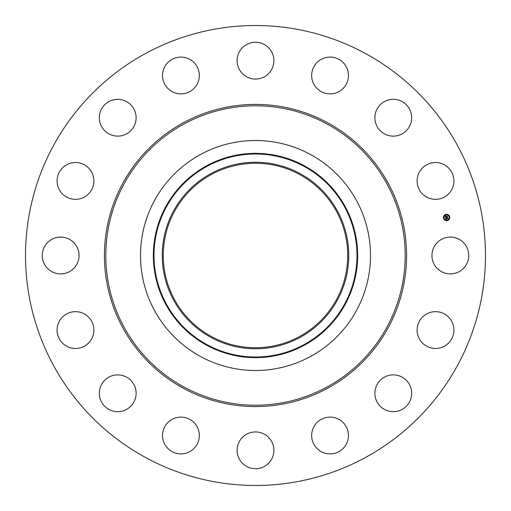 <?xml version="1.0" encoding="UTF-8"?>
<svg xmlns="http://www.w3.org/2000/svg" width="511" height="511" viewBox="0 0 511 511"><rect width="100%" height="100%" fill="white"/><g stroke="black" fill="none" stroke-linecap="round" stroke-linejoin="round"><path stroke-width="0.38" stroke-dasharray="2.56 1.92" d="M434.197 246.679A18.396 18.396 0 0 1 459.165 239.352A18.396 18.396 0 0 1 466.492 264.321A18.396 18.396 0 0 1 441.523 271.648A18.396 18.396 0 0 1 434.197 246.679M145.239 457.326A229.982 229.982 0 0 1 53.674 145.239A229.982 229.982 0 0 1 365.761 53.674A229.982 229.982 0 0 1 457.326 365.761A229.982 229.982 0 0 1 145.239 457.326M299.721 174.558A92.236 92.236 0 0 1 336.442 299.721A92.236 92.236 0 0 1 211.279 336.442A92.236 92.236 0 0 1 174.558 211.279A92.236 92.236 0 0 1 299.721 174.558M423.97 315.734A18.396 18.396 0 0 1 449.84 318.525A18.396 18.396 0 0 1 447.055 344.395A18.396 18.396 0 0 1 421.185 341.603A18.396 18.396 0 0 1 423.97 315.734M388.098 375.623A18.396 18.396 0 0 1 410.933 388.098A18.396 18.396 0 0 1 398.459 410.933A18.396 18.396 0 0 1 375.623 398.459A18.396 18.396 0 0 1 388.098 375.623M332.035 417.219A18.396 18.396 0 0 1 348.355 437.486A18.396 18.396 0 0 1 328.094 453.806A18.396 18.396 0 0 1 311.774 433.545A18.396 18.396 0 0 1 332.035 417.219M264.321 434.197A18.396 18.396 0 0 1 271.648 459.165A18.396 18.396 0 0 1 246.679 466.492A18.396 18.396 0 0 1 239.352 441.523A18.396 18.396 0 0 1 264.321 434.197M195.266 423.97A18.396 18.396 0 0 1 192.475 449.84A18.396 18.396 0 0 1 166.605 447.055A18.396 18.396 0 0 1 169.397 421.185A18.396 18.396 0 0 1 195.266 423.97M135.377 388.098A18.396 18.396 0 0 1 122.902 410.933A18.396 18.396 0 0 1 100.067 398.459A18.396 18.396 0 0 1 112.541 375.623A18.396 18.396 0 0 1 135.377 388.098M93.781 332.035A18.396 18.396 0 0 1 73.514 348.355A18.396 18.396 0 0 1 57.194 328.094A18.396 18.396 0 0 1 77.455 311.774A18.396 18.396 0 0 1 93.781 332.035M76.803 264.321A18.396 18.396 0 0 1 51.835 271.648A18.396 18.396 0 0 1 44.508 246.679A18.396 18.396 0 0 1 69.477 239.352A18.396 18.396 0 0 1 76.803 264.321M87.03 195.266A18.396 18.396 0 0 1 61.16 192.475A18.396 18.396 0 0 1 63.945 166.605A18.396 18.396 0 0 1 89.815 169.397A18.396 18.396 0 0 1 87.03 195.266M122.902 135.377A18.396 18.396 0 0 1 100.067 122.902A18.396 18.396 0 0 1 112.541 100.067A18.396 18.396 0 0 1 135.377 112.541A18.396 18.396 0 0 1 122.902 135.377M178.965 93.781A18.396 18.396 0 0 1 162.645 73.514A18.396 18.396 0 0 1 182.906 57.194A18.396 18.396 0 0 1 199.226 77.455A18.396 18.396 0 0 1 178.965 93.781M246.679 76.803A18.396 18.396 0 0 1 239.352 51.835A18.396 18.396 0 0 1 264.321 44.508A18.396 18.396 0 0 1 271.648 69.477A18.396 18.396 0 0 1 246.679 76.803M315.734 87.03A18.396 18.396 0 0 1 318.525 61.16A18.396 18.396 0 0 1 344.395 63.945A18.396 18.396 0 0 1 341.603 89.815A18.396 18.396 0 0 1 315.734 87.03M375.623 122.902A18.396 18.396 0 0 1 388.098 100.067A18.396 18.396 0 0 1 410.933 112.541A18.396 18.396 0 0 1 398.459 135.377A18.396 18.396 0 0 1 375.623 122.902M417.219 178.965A18.396 18.396 0 0 1 437.486 162.645A18.396 18.396 0 0 1 453.806 182.906A18.396 18.396 0 0 1 433.545 199.226A18.396 18.396 0 0 1 417.219 178.965M445.988 214.384A3.162 3.162 0 0 0 443.503 218.108A3.162 3.162 0 0 0 447.221 220.586A3.162 3.162 0 0 0 449.706 216.868A3.162 3.162 0 0 0 445.988 214.384M447.087 219.928A2.491 2.491 0 0 0 449.048 217.003A2.491 2.491 0 0 0 446.116 215.042A2.491 2.491 0 0 0 444.161 217.973A2.491 2.491 0 0 0 447.087 219.928M443.867 218.229L443.791 217.852L443.867 218.229M446.09 214.901L446.014 214.524L446.09 214.901M444.289 216.102L444.212 215.731L444.289 216.102M449.412 217.124L449.335 216.747L449.412 217.124M448.211 215.323L448.134 214.952L448.211 215.323M447.119 220.075L447.189 220.445L447.119 220.075M444.992 219.647L445.068 220.024L444.992 219.647M448.913 218.868L448.99 219.245L448.913 218.868M445.649 217.545L447.374 217.245L447.246 216.575L446.422 216.92L446.537 216.338L445.969 216.453L446.282 216.83L445.758 216.932L445.758 216.383L445.733 216.971L446.307 216.945L445.669 217.073L445.822 216.281L445.368 216.14L445.649 217.545M445.675 217.673L446.014 219.289L446.39 219.015L445.994 218.606L446.39 218.938L446.097 218.58L447.642 218.472L447.521 217.852L445.931 218.318L446.122 217.788L445.675 217.673M445.994 216.345L446.582 216.223L445.994 216.345M445.745 217.571L446.173 217.724L445.745 217.571M445.432 216.019L445.879 216.217L445.432 216.019M446.026 217.89L445.988 218.254L447.572 217.75L447.732 218.363L447.598 217.667L446.026 217.89M446.454 216.504L446.48 216.824L447.317 216.453L447.495 217.156L447.336 216.37L446.454 216.504"/><path stroke-width="0.77" d="M434.197 246.679A18.396 18.396 0 0 1 459.165 239.352A18.396 18.396 0 0 1 466.492 264.321A18.396 18.396 0 0 1 441.523 271.648A18.396 18.396 0 0 1 434.197 246.679M145.239 457.326A229.982 229.982 0 0 1 53.674 145.239A229.982 229.982 0 0 1 365.761 53.674A229.982 229.982 0 0 1 457.326 365.761A229.982 229.982 0 0 1 145.239 457.326M211.279 336.442A92.236 92.236 0 0 1 174.558 211.279A92.236 92.236 0 0 1 299.721 174.558A92.236 92.236 0 0 1 336.442 299.721A92.236 92.236 0 0 1 211.279 336.442M210.8 173.67A93.245 93.245 0 0 0 173.67 300.2A93.245 93.245 0 0 0 300.2 337.33A93.245 93.245 0 0 0 337.33 210.8A93.245 93.245 0 0 0 210.8 173.67M310.631 356.416A114.994 114.994 0 0 1 154.584 200.369A114.994 114.994 0 0 1 310.631 154.584A114.994 114.994 0 0 1 356.416 310.631A114.994 114.994 0 0 1 140.506 255.5A114.994 114.994 0 0 1 310.631 154.584A114.994 114.994 0 0 1 310.631 356.416M87.03 195.266A18.396 18.396 0 0 1 61.16 192.475A18.396 18.396 0 0 1 63.945 166.605A18.396 18.396 0 0 1 89.815 169.397A18.396 18.396 0 0 1 87.03 195.266M388.098 375.623A18.396 18.396 0 0 1 410.933 388.098A18.396 18.396 0 0 1 398.459 410.933A18.396 18.396 0 0 1 375.623 398.459A18.396 18.396 0 0 1 388.098 375.623M122.902 135.377A18.396 18.396 0 0 1 100.067 122.902A18.396 18.396 0 0 1 112.541 100.067A18.396 18.396 0 0 1 135.377 112.541A18.396 18.396 0 0 1 122.902 135.377M332.035 417.219A18.396 18.396 0 0 1 348.355 437.486A18.396 18.396 0 0 1 328.094 453.806A18.396 18.396 0 0 1 311.774 433.545A18.396 18.396 0 0 1 332.035 417.219M178.965 93.781A18.396 18.396 0 0 1 162.645 73.514A18.396 18.396 0 0 1 182.906 57.194A18.396 18.396 0 0 1 199.226 77.455A18.396 18.396 0 0 1 178.965 93.781M264.321 434.197A18.396 18.396 0 0 1 271.648 459.165A18.396 18.396 0 0 1 246.679 466.492A18.396 18.396 0 0 1 239.352 441.523A18.396 18.396 0 0 1 264.321 434.197M246.679 76.803A18.396 18.396 0 0 1 239.352 51.835A18.396 18.396 0 0 1 264.321 44.508A18.396 18.396 0 0 1 271.648 69.477A18.396 18.396 0 0 1 246.679 76.803M195.266 423.97A18.396 18.396 0 0 1 192.475 449.84A18.396 18.396 0 0 1 166.605 447.055A18.396 18.396 0 0 1 169.397 421.185A18.396 18.396 0 0 1 195.266 423.97M315.734 87.03A18.396 18.396 0 0 1 318.525 61.16A18.396 18.396 0 0 1 344.395 63.945A18.396 18.396 0 0 1 341.603 89.815A18.396 18.396 0 0 1 315.734 87.03M135.377 388.098A18.396 18.396 0 0 1 122.902 410.933A18.396 18.396 0 0 1 100.067 398.459A18.396 18.396 0 0 1 112.541 375.623A18.396 18.396 0 0 1 135.377 388.098M375.623 122.902A18.396 18.396 0 0 1 388.098 100.067A18.396 18.396 0 0 1 410.933 112.541A18.396 18.396 0 0 1 398.459 135.377A18.396 18.396 0 0 1 375.623 122.902M93.781 332.035A18.396 18.396 0 0 1 73.514 348.355A18.396 18.396 0 0 1 57.194 328.094A18.396 18.396 0 0 1 77.455 311.774A18.396 18.396 0 0 1 93.781 332.035M417.219 178.965A18.396 18.396 0 0 1 437.486 162.645A18.396 18.396 0 0 1 453.806 182.906A18.396 18.396 0 0 1 433.545 199.226A18.396 18.396 0 0 1 417.219 178.965M76.803 264.321A18.396 18.396 0 0 1 51.835 271.648A18.396 18.396 0 0 1 44.508 246.679A18.396 18.396 0 0 1 69.477 239.352A18.396 18.396 0 0 1 76.803 264.321M423.97 315.734A18.396 18.396 0 0 1 449.84 318.525A18.396 18.396 0 0 1 447.055 344.395A18.396 18.396 0 0 1 421.185 341.603A18.396 18.396 0 0 1 423.97 315.734M447.221 220.586A3.162 3.162 0 0 1 443.503 218.108A3.162 3.162 0 0 1 445.988 214.384A3.162 3.162 0 0 1 449.706 216.868A3.162 3.162 0 0 1 447.221 220.586M446.116 215.042A2.491 2.491 0 0 1 449.048 217.003A2.491 2.491 0 0 1 447.087 219.928A2.491 2.491 0 0 1 444.161 217.973A2.491 2.491 0 0 1 446.116 215.042M445.675 217.673L446.122 217.788L445.931 218.318L447.521 217.852L447.642 218.472L446.097 218.58L446.39 218.938L445.994 218.606L446.39 219.015L446.014 219.289L445.675 217.673M445.745 217.571L446.173 217.724L445.745 217.571M445.994 217.916L447.598 217.667L447.732 218.363L447.572 217.75L445.988 218.254L445.994 217.916M445.649 217.545L445.368 216.14L445.822 216.281L445.669 217.073L446.307 216.945L445.733 216.971L445.713 216.428L445.758 216.932L446.282 216.83L445.969 216.453L446.537 216.338L446.422 216.92L447.246 216.575L447.374 217.245L445.649 217.545M445.432 216.019L445.879 216.217L445.432 216.019M445.994 216.345L446.582 216.223L445.994 216.345M446.454 216.504L447.336 216.37L447.495 217.156L447.317 216.453L446.48 216.824L446.454 216.504M443.791 217.852L443.867 218.229L443.791 217.852M446.014 214.524L446.09 214.901L446.014 214.524M444.212 215.731L444.289 216.102L444.212 215.731M449.335 216.747L449.412 217.124L449.335 216.747M448.134 214.952L448.211 215.323L448.134 214.952M447.189 220.445L447.119 220.075L447.189 220.445M445.068 220.024L444.992 219.647L445.068 220.024M448.99 219.245L448.913 218.868L448.99 219.245M304.16 344.574A101.497 101.497 0 0 0 344.574 206.84A101.497 101.497 0 0 0 206.84 166.426A101.497 101.497 0 0 0 166.426 304.16A101.497 101.497 0 0 0 304.16 344.574M304.479 345.149A102.155 102.155 0 0 0 345.149 206.521A102.155 102.155 0 0 0 206.521 165.851A102.155 102.155 0 0 0 165.851 304.479A102.155 102.155 0 0 0 304.479 345.149M327.27 124.122A149.704 149.704 0 0 1 386.878 327.27A149.704 149.704 0 0 1 183.73 386.878A149.704 149.704 0 0 1 124.122 183.73A149.704 149.704 0 0 1 327.27 124.122M327.934 122.915A151.077 151.077 0 0 1 388.085 327.934A151.077 151.077 0 0 1 183.066 388.085A151.077 151.077 0 0 1 122.915 183.066A151.077 151.077 0 0 1 327.934 122.915"/></g></svg>
